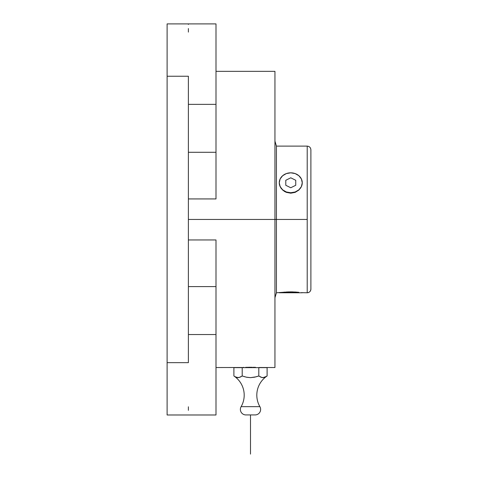 <?xml version="1.0" encoding="UTF-8"?>
<svg xmlns="http://www.w3.org/2000/svg" width="478" height="478" viewBox="0 0 478 478"><rect width="100%" height="100%" fill="white"/><g stroke="black" fill="none" stroke-linecap="round" stroke-linejoin="round"><path stroke-width="0.72" d="M310.891 149.799L310.891 289.088A3.681 3.681 180 0 1 307.211 292.769L307.211 146.125C309.439 146.34 310.67 147.565 310.891 149.799L310.891 289.088A3.681 3.681 0 0 1 307.211 292.769L307.211 219.444L276.427 219.444L276.427 292.775L276.427 219.444L188.386 219.444L274.946 219.444L274.946 71.347L274.946 219.444L276.427 219.444L276.427 146.113L276.427 219.444L307.211 219.444L307.211 146.113L276.427 146.113L274.946 141.13M236.335 377.321L239.125 377.524L242.203 375.983L246.295 377.16L242.203 375.983L240.153 377.16L238.038 377.656L235.935 377.16L233.897 375.983A23.004 23.004 0 0 1 241.121 406.653L259.889 406.653A5.521 5.521 0 0 1 255.103 414.934L245.901 414.934A5.521 5.521 0 0 1 241.121 406.653A23.004 23.004 0 0 0 233.897 375.983L233.897 367.636L267.106 367.636L267.106 375.983A23.004 23.004 0 0 0 259.889 406.653A23.004 23.004 0 0 1 267.106 375.983L265.057 377.16L262.942 377.656L260.839 377.16L258.801 375.983L254.714 377.16L258.198 376.18M262.314 377.608L262.912 377.656M264.029 377.524L267.106 375.983L265.057 377.16L262.966 377.656L266.312 376.491M256.776 376.622L258.801 375.983L254.714 377.16L250.478 377.656L246.278 377.16L242.203 375.983L242.203 367.636L242.203 375.983L240.171 377.154M256.065 376.825L250.478 377.656L246.833 377.273M310.891 289.094C310.67 291.323 309.439 292.554 307.211 292.775L301.385 292.644M274.946 297.764L276.427 292.775L288.509 291.903L298.2 292.249M280.138 292.644L281.184 292.494M296.031 292.058L290.761 291.867L290.761 292.775L279.26 292.775L290.761 292.775L290.761 291.867L293.008 291.903L282.635 292.321M284.882 292.106L284.553 292.13M279.26 182.757L279.26 182.781A11.502 9.96 180 0 1 290.761 172.821L295.165 173.58L298.893 175.737L301.391 178.969L302.263 182.781L301.391 186.593L298.893 189.826L295.165 191.983L290.761 192.742L286.358 191.983L282.629 189.826L280.132 186.593L279.26 182.781L280.132 178.969L282.629 175.737L286.358 173.58L290.761 172.821A11.502 9.96 180 0 1 302.263 182.781A11.502 9.96 180 0 1 290.761 192.742A11.502 9.96 180 0 1 279.26 182.781L279.397 184.341M284.368 292.148L281.201 292.494M290.761 291.867L286.358 291.998M215.996 252.109L215.996 239.956L188.386 239.956L215.996 239.956L215.996 286.597L188.386 286.597L215.996 286.597L215.996 334.534L188.386 334.534L215.996 334.534L215.996 275.8M274.946 367.54L274.946 219.444L274.946 367.54L259.004 367.498M255.616 367.343L254.027 367.295M248.709 367.265L250.508 367.253L248.709 367.265M242.854 367.451L244.001 367.397L242.854 367.451M215.996 367.54L242.005 367.498M252.3 367.265L245.596 367.337M253.704 367.289L253.137 367.277M245.901 414.934L255.103 414.934A5.521 5.521 0 0 0 259.889 406.653L241.121 406.653A5.521 5.521 0 0 0 245.901 414.934M244.234 376.622L244.873 376.807M246.295 377.16L247.066 377.321M240.153 377.16L238.038 377.656L235.218 376.795M236.986 377.524L237.411 377.608M267.106 375.983L267.106 367.636L258.801 367.636L258.801 375.983L258.801 367.636L233.897 367.636L233.897 375.983L234.913 376.622M264.011 377.53L261.878 377.524L258.801 375.983M260.845 377.16L261.239 377.321M215.996 163.088L215.996 104.359L188.386 104.359L215.996 104.359L215.996 152.291L188.386 152.291L215.996 152.291L215.996 198.932L188.386 198.932L215.996 198.932L215.996 186.779M248.901 367.265L250.496 367.253M188.386 23.9L167.109 23.9L188.386 23.9L188.386 24.426M188.386 28.566L188.386 32.098M188.386 406.796L188.386 410.327M188.386 83.632L188.386 355.256M215.996 414.898L215.996 334.534L215.996 414.988L167.109 414.988L188.386 414.988L167.109 414.988L167.109 362.653L188.386 362.653L188.386 76.235L167.109 76.235L167.109 414.988M215.996 239.956L215.996 251.733M215.996 187.161L215.996 198.932M167.109 23.9L167.109 76.235L167.109 23.9L215.996 23.9L215.996 104.359L215.996 23.996M188.386 362.653L167.109 362.653L167.109 76.235L188.386 76.235M290.761 292.775L302.263 292.775L290.761 292.775M298.893 292.321L295.165 291.998M279.57 185.106L281.195 188.452L284.362 191.373L286.352 192.365L290.755 193.196L295.159 192.371L298.893 190.053L301.385 186.665L302.263 182.757M302.263 182.769L301.385 186.665L298.893 190.053L295.159 192.371L290.755 193.196L286.352 192.365L282.629 190.053L280.138 186.665L279.26 182.769M250.502 454.1L250.502 414.934M295.745 185.273L295.745 180.29L290.761 177.798L285.778 180.29L285.778 185.273L290.761 187.758L295.745 185.273M215.996 71.347L274.946 71.347"/></g></svg>
